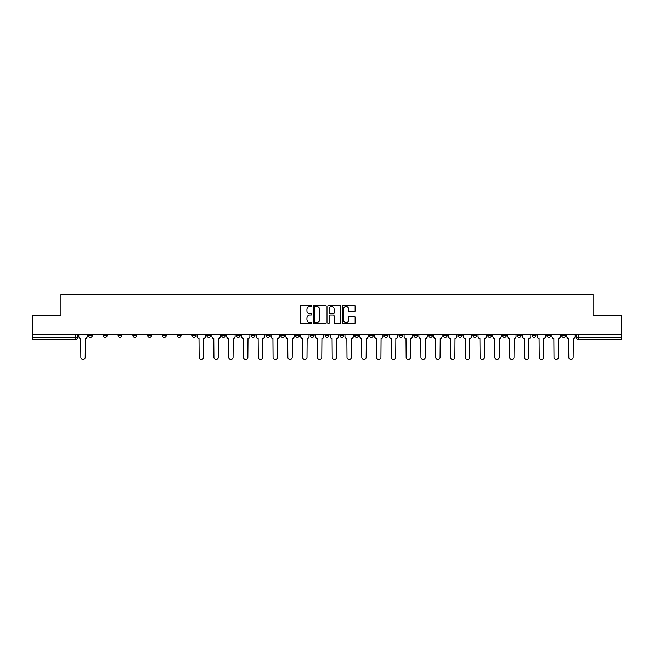 <?xml version="1.0" encoding="UTF-8"?>
<svg xmlns="http://www.w3.org/2000/svg" width="654" height="654" viewBox="0 0 654 654"><rect width="100%" height="100%" fill="white"/><g stroke="black" fill="none" stroke-linecap="round" stroke-linejoin="round"><path stroke-width="0.98" d="M311.835 305.835A0.654 0.654 0 0 0 311.181 305.189L301.298 305.189A0.932 0.932 0 0 0 300.366 306.113L300.366 322.863A0.932 0.932 0 0 0 301.298 323.795L311.181 323.795A0.654 0.654 0 0 0 311.835 323.141A0.654 0.654 0 0 0 311.181 322.487L309.906 322.487A2.976 2.976 0 0 1 306.93 319.512L306.93 318.114A2.976 2.976 0 0 1 309.906 315.138L311.181 315.138A0.654 0.654 0 0 0 311.835 314.492A0.654 0.654 0 0 0 311.181 313.838L309.906 313.838A2.976 2.976 0 0 1 306.93 310.863L306.93 309.465A2.976 2.976 0 0 1 309.906 306.489L311.181 306.489A0.654 0.654 0 0 0 311.835 305.835M487.753 334.488L487.753 335.527L491.546 335.527A1.897 1.897 0 0 1 489.65 337.423A1.897 1.897 0 0 1 487.753 335.527L487.753 334.488M472.965 334.488L472.965 335.527L476.758 335.527A1.897 1.897 0 0 1 474.861 337.423A1.897 1.897 0 0 1 472.965 335.527L472.965 334.488M384.25 334.488L384.25 335.527L388.043 335.527A1.897 1.897 0 0 1 386.146 337.423A1.897 1.897 0 0 1 384.25 335.527L384.25 334.488M369.461 334.488L369.461 335.527L373.254 335.527A1.897 1.897 0 0 1 371.358 337.423A1.897 1.897 0 0 1 369.461 335.527L369.461 334.488M354.681 334.488L354.681 335.527L358.466 335.527A1.897 1.897 0 0 1 356.569 337.423A1.897 1.897 0 0 1 354.681 335.527L354.681 334.488M325.103 334.488L325.103 335.527L328.897 335.527A1.897 1.897 0 0 1 327 337.423A1.897 1.897 0 0 1 325.103 335.527L325.103 334.488M295.534 335.527L295.534 334.488L295.534 335.527A1.897 1.897 0 0 0 297.431 337.423A1.897 1.897 0 0 1 295.534 335.527L299.319 335.527A1.897 1.897 0 0 1 297.431 337.423A1.897 1.897 0 0 0 299.319 335.527L299.319 334.488L299.319 335.527M280.746 335.527L280.746 334.488L280.746 335.527A1.897 1.897 0 0 0 282.642 337.423A1.897 1.897 0 0 1 280.746 335.527L284.539 335.527A1.897 1.897 0 0 1 282.642 337.423M265.957 335.527L265.957 334.488L265.957 335.527A1.897 1.897 0 0 0 267.854 337.423A1.897 1.897 0 0 1 265.957 335.527L269.75 335.527A1.897 1.897 0 0 1 267.854 337.423A1.897 1.897 0 0 0 269.75 335.527L269.75 334.488L269.75 335.527M251.177 334.488L251.177 335.527L254.962 335.527A1.897 1.897 0 0 1 253.073 337.423A1.897 1.897 0 0 1 251.177 335.527L251.177 334.488M236.388 334.488L236.388 335.527L240.181 335.527A1.897 1.897 0 0 1 238.285 337.423A1.897 1.897 0 0 1 236.388 335.527L236.388 334.488M221.6 334.488L221.6 335.527L225.393 335.527A1.897 1.897 0 0 1 223.496 337.423A1.897 1.897 0 0 1 221.6 335.527L221.6 334.488M206.819 335.527L206.819 334.488L206.819 335.527A1.897 1.897 0 0 0 208.708 337.423A1.897 1.897 0 0 1 206.819 335.527L210.604 335.527A1.897 1.897 0 0 1 208.708 337.423M177.242 335.527L177.242 334.488L177.242 335.527A1.897 1.897 0 0 0 179.139 337.423A1.897 1.897 0 0 1 177.242 335.527L181.035 335.527A1.897 1.897 0 0 1 179.139 337.423A1.897 1.897 0 0 0 181.035 335.527L181.035 334.488L181.035 335.527M162.454 335.527L162.454 334.488L162.454 335.527A1.897 1.897 0 0 0 164.35 337.423A1.897 1.897 0 0 1 162.454 335.527L166.247 335.527A1.897 1.897 0 0 1 164.35 337.423A1.897 1.897 0 0 0 166.247 335.527L166.247 334.488L166.247 335.527M147.673 335.527L147.673 334.488L147.673 335.527A1.897 1.897 0 0 0 149.57 337.423A1.897 1.897 0 0 1 147.673 335.527L151.466 335.527A1.897 1.897 0 0 1 149.57 337.423A1.897 1.897 0 0 0 151.466 335.527L151.466 334.488L151.466 335.527M132.885 335.527L132.885 334.488L132.885 335.527A1.897 1.897 0 0 0 134.781 337.423A1.897 1.897 0 0 1 132.885 335.527L136.678 335.527A1.897 1.897 0 0 1 134.781 337.423M118.096 335.527L118.096 334.488L118.096 335.527A1.897 1.897 0 0 0 119.993 337.423A1.897 1.897 0 0 1 118.096 335.527L121.889 335.527A1.897 1.897 0 0 1 119.993 337.423A1.897 1.897 0 0 0 121.889 335.527L121.889 334.488L121.889 335.527M103.316 335.527L103.316 334.488L103.316 335.527A1.897 1.897 0 0 0 105.212 337.423A1.897 1.897 0 0 1 103.316 335.527L107.101 335.527A1.897 1.897 0 0 1 105.212 337.423A1.897 1.897 0 0 0 107.101 335.527L107.101 334.488L107.101 335.527M354.19 311.745A0.932 0.932 0 0 0 355.122 310.813L355.122 306.113A0.932 0.932 0 0 0 354.19 305.189L343.211 305.189A0.932 0.932 0 0 0 342.279 306.113L342.279 322.863A0.932 0.932 0 0 0 343.211 323.795L354.19 323.795A0.932 0.932 0 0 0 355.122 322.863L355.122 317.19A0.932 0.932 0 0 0 354.19 316.258L349.489 316.258A0.932 0.932 0 0 0 348.557 317.19L348.557 320.002A2.485 2.485 0 0 1 346.072 322.487A2.485 2.485 0 0 1 343.587 320.002L343.587 308.974A2.485 2.485 0 0 1 346.072 306.489A2.485 2.485 0 0 1 348.557 308.974L348.557 310.813A0.932 0.932 0 0 0 349.489 311.745L354.19 311.745M32.7 334.488L32.7 315.629L60.945 315.629L60.945 294.488L593.055 294.488L593.055 315.629L621.3 315.629L621.3 334.488L32.7 334.488L32.7 337.423L77.532 337.423L77.532 334.488L77.532 337.423A1.897 1.897 0 0 1 75.635 339.32L32.7 339.32L32.7 337.423M326.183 306.113A0.932 0.932 0 0 0 325.259 305.189L314.28 305.189A0.932 0.932 0 0 0 313.348 306.113L313.348 322.863A0.932 0.932 0 0 0 314.28 323.795L325.259 323.795A0.932 0.932 0 0 0 326.183 322.863L326.183 306.113M328.741 305.189L339.72 305.189A0.932 0.932 0 0 1 340.652 306.113L340.652 322.863A0.932 0.932 0 0 1 339.72 323.795L335.028 323.795A0.932 0.932 0 0 1 334.096 322.863L334.096 316.07A0.932 0.932 0 0 0 333.164 315.138L330.049 315.138A0.932 0.932 0 0 0 329.117 316.07L329.117 323.141A0.654 0.654 0 0 1 328.463 323.795A0.654 0.654 0 0 1 327.817 323.141L327.817 306.113A0.932 0.932 0 0 1 328.741 305.189M576.468 334.488L576.468 337.423L621.3 337.423L621.3 339.32L578.365 339.32A1.897 1.897 0 0 1 576.468 337.423A1.897 1.897 0 0 0 578.365 339.32L578.365 334.488M621.3 334.488L621.3 337.423M565.473 334.488L565.473 335.527A1.897 1.897 0 0 1 563.576 337.423A1.897 1.897 0 0 1 561.68 335.527L565.473 335.527M561.68 334.488L561.68 335.527M550.684 334.488L550.684 335.527A1.897 1.897 0 0 1 548.788 337.423A1.897 1.897 0 0 1 546.899 335.527L550.684 335.527M546.899 334.488L546.899 335.527M535.904 334.488L535.904 335.527A1.897 1.897 0 0 1 534.007 337.423A1.897 1.897 0 0 1 532.111 335.527A1.897 1.897 0 0 0 534.007 337.423M532.111 334.488L532.111 335.527L535.904 335.527M521.115 334.488L521.115 335.527A1.897 1.897 0 0 1 519.219 337.423A1.897 1.897 0 0 1 517.322 335.527L521.115 335.527M517.322 334.488L517.322 335.527M506.327 334.488L506.327 335.527A1.897 1.897 0 0 1 504.43 337.423A1.897 1.897 0 0 1 502.534 335.527L506.327 335.527M502.534 334.488L502.534 335.527M491.546 334.488L491.546 335.527M476.758 334.488L476.758 335.527L476.758 334.488M461.969 334.488L461.969 335.527A1.897 1.897 0 0 1 460.073 337.423A1.897 1.897 0 0 1 458.176 335.527L461.969 335.527M458.176 334.488L458.176 335.527M447.181 334.488L447.181 335.527A1.897 1.897 0 0 1 445.292 337.423A1.897 1.897 0 0 1 443.396 335.527L447.181 335.527M443.396 334.488L443.396 335.527M432.4 334.488L432.4 335.527A1.897 1.897 0 0 1 430.504 337.423A1.897 1.897 0 0 1 428.607 335.527L432.4 335.527M428.607 334.488L428.607 335.527M417.612 334.488L417.612 335.527A1.897 1.897 0 0 1 415.715 337.423A1.897 1.897 0 0 1 413.818 335.527L417.612 335.527M413.818 334.488L413.818 335.527M402.823 334.488L402.823 335.527A1.897 1.897 0 0 1 400.927 337.423A1.897 1.897 0 0 1 399.038 335.527L402.823 335.527M399.038 334.488L399.038 335.527M388.043 334.488L388.043 335.527A1.897 1.897 0 0 1 386.146 337.423M373.254 334.488L373.254 335.527M358.466 335.527L358.466 334.488L358.466 335.527A1.897 1.897 0 0 1 356.569 337.423M343.685 334.488L343.685 335.527A1.897 1.897 0 0 1 341.789 337.423A1.897 1.897 0 0 1 339.892 335.527A1.897 1.897 0 0 0 341.789 337.423A1.897 1.897 0 0 0 343.685 335.527L339.892 335.527L339.892 334.488M328.897 335.527L328.897 334.488L328.897 335.527A1.897 1.897 0 0 1 327 337.423M314.108 334.488L314.108 335.527A1.897 1.897 0 0 1 312.211 337.423A1.897 1.897 0 0 1 310.315 335.527A1.897 1.897 0 0 0 312.211 337.423M310.315 334.488L310.315 335.527L314.108 335.527M284.539 334.488L284.539 335.527L284.539 334.488M254.962 335.527L254.962 334.488L254.962 335.527A1.897 1.897 0 0 1 253.073 337.423M240.181 335.527L240.181 334.488L240.181 335.527A1.897 1.897 0 0 1 238.285 337.423M225.393 335.527L225.393 334.488L225.393 335.527A1.897 1.897 0 0 1 223.496 337.423M210.604 334.488L210.604 335.527L210.604 334.488M195.824 335.527L195.824 334.488L195.824 335.527A1.897 1.897 0 0 1 193.927 337.423A1.897 1.897 0 0 1 192.031 335.527L195.824 335.527A1.897 1.897 0 0 1 193.927 337.423M192.031 334.488L192.031 335.527M136.678 334.488L136.678 335.527L136.678 334.488M92.32 334.488L92.32 335.527A1.897 1.897 0 0 1 90.424 337.423A1.897 1.897 0 0 1 88.527 335.527A1.897 1.897 0 0 0 90.424 337.423A1.897 1.897 0 0 0 92.32 335.527L92.32 334.488M88.527 334.488L88.527 335.527L92.32 335.527M75.635 334.488L75.635 339.32A1.897 1.897 0 0 0 77.532 337.423M315.302 306.489A0.654 0.654 0 0 0 314.648 307.143L314.648 321.842A0.654 0.654 0 0 0 315.302 322.487L316.65 322.487A2.976 2.976 0 0 0 319.626 319.512L319.626 309.465A2.976 2.976 0 0 0 316.65 306.489L315.302 306.489M334.096 309.023A2.485 2.485 0 0 0 331.603 306.538A2.485 2.485 0 0 0 329.117 309.023L329.117 312.906A0.932 0.932 0 0 0 330.049 313.838L333.164 313.838A0.932 0.932 0 0 0 334.096 312.906L334.096 309.023M78.815 334.488L78.815 336.475A1.897 1.897 0 0 0 80.704 338.371L80.851 357.329A2.183 2.183 0 0 0 83.033 359.512A2.183 2.183 0 0 0 85.208 357.329L85.355 338.371A1.897 1.897 0 0 0 87.244 336.475L87.244 334.488M197.099 334.488L197.099 336.475A1.897 1.897 0 0 0 198.996 338.371L199.135 357.329A2.183 2.183 0 0 0 201.318 359.512A2.183 2.183 0 0 0 203.5 357.329L203.639 338.371A1.897 1.897 0 0 0 205.536 336.475L205.536 334.488M211.888 334.488L211.888 336.475A1.897 1.897 0 0 0 213.784 338.371L213.923 357.329A2.183 2.183 0 0 0 216.106 359.512A2.183 2.183 0 0 0 218.281 357.329L218.428 338.371A1.897 1.897 0 0 0 220.324 336.475L220.324 334.488M226.676 334.488L226.676 336.475A1.897 1.897 0 0 0 228.565 338.371L228.712 357.329A2.183 2.183 0 0 0 230.887 359.512A2.183 2.183 0 0 0 233.069 357.329L233.216 338.371A1.897 1.897 0 0 0 235.105 336.475L235.105 334.488M241.457 334.488L241.457 336.475A1.897 1.897 0 0 0 243.353 338.371L243.501 357.329A2.183 2.183 0 0 0 245.675 359.512A2.183 2.183 0 0 0 247.858 357.329L247.997 338.371A1.897 1.897 0 0 0 249.893 336.475L249.893 334.488M256.245 334.488L256.245 336.475A1.897 1.897 0 0 0 258.142 338.371L258.281 357.329A2.183 2.183 0 0 0 260.464 359.512A2.183 2.183 0 0 0 262.646 357.329L262.785 338.371A1.897 1.897 0 0 0 264.682 336.475L264.682 334.488M271.034 334.488L271.034 336.475A1.897 1.897 0 0 0 272.931 338.371L273.07 357.329A2.183 2.183 0 0 0 275.252 359.512A2.183 2.183 0 0 0 277.427 357.329L277.574 338.371A1.897 1.897 0 0 0 279.471 336.475L279.471 334.488M285.814 334.488L285.814 336.475A1.897 1.897 0 0 0 287.711 338.371L287.858 357.329A2.183 2.183 0 0 0 290.033 359.512A2.183 2.183 0 0 0 292.215 357.329L292.354 338.371A1.897 1.897 0 0 0 294.251 336.475L294.251 334.488M300.603 334.488L300.603 336.475A1.897 1.897 0 0 0 302.5 338.371L302.638 357.329A2.183 2.183 0 0 0 304.821 359.512A2.183 2.183 0 0 0 307.004 357.329L307.143 338.371A1.897 1.897 0 0 0 309.04 336.475L309.04 334.488M315.392 334.488L315.392 336.475A1.897 1.897 0 0 0 317.288 338.371L317.427 357.329A2.183 2.183 0 0 0 319.61 359.512A2.183 2.183 0 0 0 321.784 357.329L321.932 338.371A1.897 1.897 0 0 0 323.828 336.475L323.828 334.488M330.172 334.488L330.172 336.475A1.897 1.897 0 0 0 332.068 338.371L332.216 357.329A2.183 2.183 0 0 0 334.39 359.512A2.183 2.183 0 0 0 336.573 357.329L336.712 338.371A1.897 1.897 0 0 0 338.608 336.475L338.608 334.488M344.96 334.488L344.96 336.475A1.897 1.897 0 0 0 346.857 338.371L346.996 357.329A2.183 2.183 0 0 0 349.179 359.512A2.183 2.183 0 0 0 351.362 357.329L351.5 338.371A1.897 1.897 0 0 0 353.397 336.475L353.397 334.488M359.749 334.488L359.749 336.475A1.897 1.897 0 0 0 361.646 338.371L361.785 357.329A2.183 2.183 0 0 0 363.967 359.512A2.183 2.183 0 0 0 366.142 357.329L366.289 338.371A1.897 1.897 0 0 0 368.186 336.475L368.186 334.488M374.529 334.488L374.529 336.475A1.897 1.897 0 0 0 376.426 338.371L376.573 357.329A2.183 2.183 0 0 0 378.748 359.512A2.183 2.183 0 0 0 380.93 357.329L381.069 338.371A1.897 1.897 0 0 0 382.966 336.475L382.966 334.488M389.318 334.488L389.318 336.475A1.897 1.897 0 0 0 391.215 338.371L391.354 357.329A2.183 2.183 0 0 0 393.536 359.512A2.183 2.183 0 0 0 395.719 357.329L395.858 338.371A1.897 1.897 0 0 0 397.755 336.475L397.755 334.488M404.107 334.488L404.107 336.475A1.897 1.897 0 0 0 406.003 338.371L406.142 357.329A2.183 2.183 0 0 0 408.325 359.512A2.183 2.183 0 0 0 410.499 357.329L410.647 338.371A1.897 1.897 0 0 0 412.543 336.475L412.543 334.488M418.895 334.488L418.895 336.475A1.897 1.897 0 0 0 420.784 338.371L420.931 357.329A2.183 2.183 0 0 0 423.113 359.512A2.183 2.183 0 0 0 425.288 357.329L425.435 338.371A1.897 1.897 0 0 0 427.324 336.475L427.324 334.488M433.676 334.488L433.676 336.475A1.897 1.897 0 0 0 435.572 338.371L435.719 357.329A2.183 2.183 0 0 0 437.894 359.512A2.183 2.183 0 0 0 440.077 357.329L440.216 338.371A1.897 1.897 0 0 0 442.112 336.475L442.112 334.488M448.464 334.488L448.464 336.475A1.897 1.897 0 0 0 450.361 338.371L450.5 357.329A2.183 2.183 0 0 0 452.682 359.512A2.183 2.183 0 0 0 454.865 357.329L455.004 338.371A1.897 1.897 0 0 0 456.901 336.475L456.901 334.488M463.253 334.488L463.253 336.475A1.897 1.897 0 0 0 465.149 338.371L465.288 357.329A2.183 2.183 0 0 0 467.471 359.512A2.183 2.183 0 0 0 469.646 357.329L469.793 338.371A1.897 1.897 0 0 0 471.689 336.475L471.689 334.488M478.033 334.488L478.033 336.475A1.897 1.897 0 0 0 479.93 338.371L480.077 357.329A2.183 2.183 0 0 0 482.251 359.512A2.183 2.183 0 0 0 484.434 357.329L484.573 338.371A1.897 1.897 0 0 0 486.47 336.475L486.47 334.488M492.822 334.488L492.822 336.475A1.897 1.897 0 0 0 494.718 338.371L494.857 357.329A2.183 2.183 0 0 0 497.04 359.512A2.183 2.183 0 0 0 499.223 357.329L499.362 338.371A1.897 1.897 0 0 0 501.258 336.475L501.258 334.488M507.61 334.488L507.61 336.475A1.897 1.897 0 0 0 509.507 338.371L509.646 357.329A2.183 2.183 0 0 0 511.829 359.512A2.183 2.183 0 0 0 514.003 357.329L514.15 338.371A1.897 1.897 0 0 0 516.047 336.475L516.047 334.488M522.391 334.488L522.391 336.475A1.897 1.897 0 0 0 524.287 338.371L524.434 357.329A2.183 2.183 0 0 0 526.609 359.512A2.183 2.183 0 0 0 528.792 357.329L528.931 338.371A1.897 1.897 0 0 0 530.827 336.475L530.827 334.488M537.179 334.488L537.179 336.475A1.897 1.897 0 0 0 539.076 338.371L539.215 357.329A2.183 2.183 0 0 0 541.398 359.512A2.183 2.183 0 0 0 543.58 357.329L543.719 338.371A1.897 1.897 0 0 0 545.616 336.475L545.616 334.488M551.968 334.488L551.968 336.475A1.897 1.897 0 0 0 553.864 338.371L554.003 357.329A2.183 2.183 0 0 0 556.186 359.512A2.183 2.183 0 0 0 558.361 357.329L558.508 338.371A1.897 1.897 0 0 0 560.404 336.475L560.404 334.488M566.756 334.488L566.756 336.475A1.897 1.897 0 0 0 568.645 338.371L568.792 357.329A2.183 2.183 0 0 0 570.967 359.512A2.183 2.183 0 0 0 573.149 357.329L573.296 338.371A1.897 1.897 0 0 0 575.185 336.475L575.185 334.488"/></g></svg>
